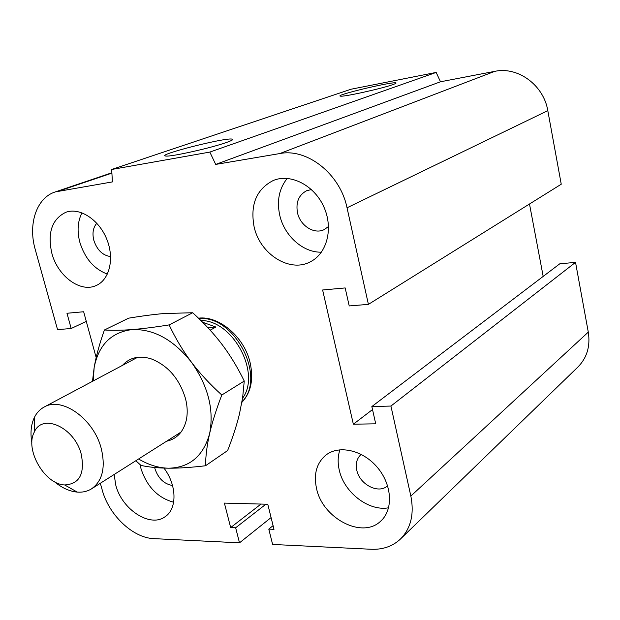 <?xml version="1.0" encoding="UTF-8"?>
<svg xmlns="http://www.w3.org/2000/svg" width="620" height="620" viewBox="0 0 620 620"><rect width="100%" height="100%" fill="white"/><g stroke="black" fill="none" stroke-linecap="round" stroke-linejoin="round"><path stroke-width="0.93" d="M198.478 318.176C219.007 315.495 244.327 336.986 250.108 362.63C253.72 379.355 250.976 392.599 241.878 402.357M387.601 485.747L387.515 485.824C378.564 494.365 359.53 484.507 356.787 470.177C355.415 463.442 356.895 458.172 361.212 454.367M316.526 488.428C313.488 474.029 316.642 462.9 325.988 455.034C339.241 444.664 363.157 450.19 377.596 467.674C392.212 485.018 393.444 509.888 380.688 521.141C362.243 539.322 322.47 518.304 316.526 488.428M388.608 507.788C368.691 511.585 343.945 492.365 339.256 470.053C337.59 462.76 337.822 455.995 339.938 449.756M172.531 485.507C164.145 484.065 158.286 478.485 154.969 468.767L154.667 467.503M163.951 468.108C176.925 484.987 177.312 508.85 165.16 516.669C150.242 528.116 121.729 509.407 115.731 484.987L114.165 474.486M173.647 502.223C157.86 497.914 146.979 486.723 141.004 468.666L140.12 464.659M110.616 256.572C102.641 255.463 97.038 250.015 93.806 240.235C92.117 233.167 93.116 227.501 96.821 223.239M51.816 253.154C47.314 232.671 52.01 219.038 65.898 212.257C79.755 207.181 98.844 219.496 106.702 239.018C114.739 258.47 109.546 279.969 96.038 285.572C80.321 292.973 57.645 276.04 51.816 253.154M107.415 274.079C94.07 269.119 84.862 258.47 79.794 242.126C76.957 231.02 77.686 221.247 81.987 212.807M328.53 226.478L324.306 229.547C314.356 234.779 300.15 225.765 297.492 212.738C295.678 202.275 298.739 194.936 306.668 190.712L311.449 189.565M254.099 226.781C250.046 204.538 256.471 189.092 273.389 180.435C290.71 173.298 314.17 185.248 323.772 206.724C333.591 228.098 327.12 253.425 310.457 261.741C289.811 273.172 259.904 254.138 254.099 226.781M321.439 252.169C303.118 252.751 284.255 235.825 279.721 215.14C276.675 200.717 279.171 188.472 287.223 178.397M392.778 84.63C381.711 88.652 343 97.146 340.434 96.139C333.707 95.457 391.546 81.569 395.785 82.848C396.637 83.034 395.637 83.623 392.778 84.63M226.463 142.476C211.366 147.909 171.136 156.907 165.943 156.046C154.365 155.481 223.564 137.71 231.934 139.043C234.019 139.306 232.198 140.453 226.463 142.476M96.17 357.601L83.653 311.752L66.975 313.271L71.184 328.507L57.552 329.615L35.263 249.581C27.822 224.122 36.495 197.695 55.389 191.882L112.398 181.908L111.701 169.469L351.098 89.218L436.17 72.424L209.831 152.086L215.698 164.416L279.798 153.558C307.241 147.978 340.264 174.073 347.029 207.778L368.412 304.374L349.215 305.931L345.17 287.936L322.617 289.99L353.353 424.204L375.72 423.809L371.845 406.565L390.925 406.054L410.843 496.062C414.369 514.158 410.858 528.534 400.303 539.183C392.483 546.375 382.788 549.739 371.217 549.266L272.614 544.445L268.793 529.116L274.001 529.325L267.778 504.246L224.394 503.099L230.663 527.573L235.654 527.775L239.498 542.826L153.892 538.633C132.866 538.013 108.794 515.003 102.16 489.808L100.339 483.259M436.17 72.424L440.495 81.778L215.698 164.416M440.495 81.778L494.745 71.354C517.816 66.255 543.693 85.111 547.801 110.647L561.247 184.218L368.412 304.374M529.495 204.003L543.182 276.412M390.925 406.054L575.531 262.353L559.751 263.826L371.845 406.565M575.531 262.353L588.287 332.119C590.48 346.231 586.977 357.911 577.778 367.149L543.283 400.582M273.087 525.636L268.793 529.116M372.519 409.557L353.353 424.204M111.701 169.469L209.831 152.086M261.005 504.068L230.663 527.573M265.91 504.2L235.654 527.775M271.087 517.568L239.498 542.826M86.281 321.385L71.184 328.507M54.312 481.616C61.814 487.87 69.456 491.365 77.244 492.102C82.545 492.512 87.281 491.443 91.434 488.909C102.478 481.035 105.749 467.573 101.254 448.508C93.86 419.05 62.062 396.382 44.315 406.96C40.005 409.239 36.689 412.75 34.348 417.508C30.969 424.708 30.155 433.225 31.915 443.06M81.236 454.189C85.002 473.866 79.484 484.111 64.658 484.941C44.663 484.421 24.591 449.508 34.286 432.117C42.269 412.757 74.602 427.382 81.236 454.189M207.832 327.647L215.915 327.042L210.165 330.173M202.616 322.245L215.915 327.042M242.536 398.28C261.353 373.302 232.911 320.091 200.872 320.509M241.971 401.791C266.863 377.51 234.515 314.728 198.989 318.665M166.532 441.262C176.816 438.952 183.411 431.923 186.31 420.151C187.713 413.463 187.449 406.263 185.496 398.567C179.389 378.673 167.896 365.413 151.024 358.786C139.167 355.268 129.634 357.469 122.419 365.405M138.601 458.978C148.63 464.969 158.666 468.046 168.718 468.201C189.751 467.627 203.391 456.064 209.638 433.519C214.21 409.657 208.119 385.849 191.371 362.111C173.383 339.636 153.582 328.794 131.975 329.584C111.228 332.32 98.627 344.968 94.155 367.528L93.233 380.936M92.481 381.331L94.155 367.528C96.077 356.337 99.502 343.821 104.416 329.987C112.437 330.507 121.629 330.367 131.975 329.584C142.368 328.771 154.752 327.213 169.136 324.903C175.514 338.404 182.923 350.804 191.371 362.111C199.865 373.387 210.017 384.353 221.813 395.01C216.31 409.308 212.257 422.143 209.638 433.519C207.065 444.873 205.685 455.623 205.499 465.767C191.332 467.449 179.072 468.263 168.718 468.201C158.394 468.108 149.157 467.186 140.996 465.442L135.842 460.73M205.499 465.767L227.618 450.562C232.833 437.239 236.778 425.033 239.467 413.959L242.66 397.443L244.249 381.052C237.716 367.629 230.361 355.493 222.177 344.627C213.962 333.785 204.135 323.16 192.704 312.744L163.99 313.534C153.744 314.425 141.957 315.967 128.619 318.169L104.416 329.987M169.136 324.903L192.704 312.744M221.813 395.01L244.249 381.052M494.745 71.354L279.798 153.558M547.801 110.647L347.029 207.778M588.287 332.119L410.843 496.062M111.902 173.119L59.535 190.859M310.457 261.741L311.015 261.446M395.785 82.848L395.878 83.297M231.934 139.043L232.174 140.074M453.204 487.901L400.714 538.78M542.911 400.946L453.607 487.514M111.879 172.763L55.389 191.882M64.658 484.941L77.244 492.102M34.286 432.117L34.348 417.508M137.663 357.291L44.315 406.96M181.11 432.008L91.791 488.684"/></g></svg>
